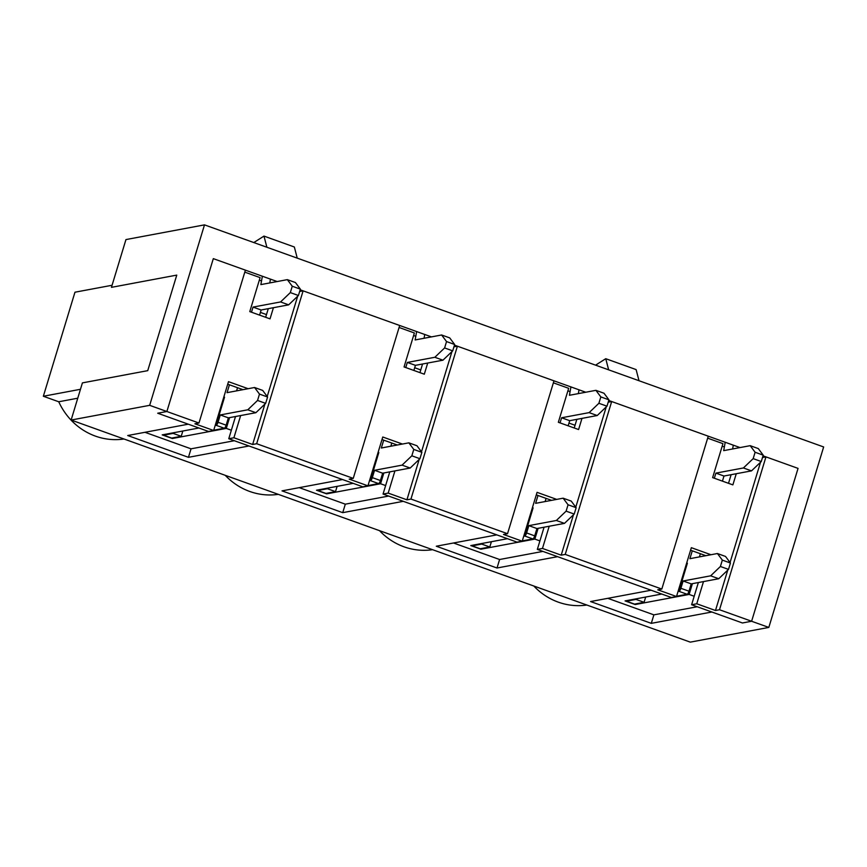 <?xml version="1.0" encoding="UTF-8"?>
<svg xmlns="http://www.w3.org/2000/svg" width="867" height="867" viewBox="0 0 867 867"><rect width="100%" height="100%" fill="white"/><g stroke="black" fill="none" stroke-linecap="round" stroke-linejoin="round"><path stroke-width="1.3" d="M262.289 276.649L260.859 284.604L287.335 279.64L292.255 286.229L290.326 292.602L280.561 301.944L253.034 307.091L251.484 312.207M259.58 315.111L261.14 309.996L288.657 304.848L298.421 295.506L300.361 289.134L295.43 282.544L287.335 279.64M229.43 384.796L227.046 392.653L254.562 387.506L262.668 390.41L267.589 396.999L265.649 403.361L255.895 412.703L228.368 417.851L226.146 425.177L218.04 422.272A3.034 0.878 109.7 0 1 216.176 425.329L215.168 425.513M226.146 425.177A3.034 0.878 109.7 0 1 224.282 428.233L213.748 430.205M269.778 282.935L270.385 279.553M237.525 387.712L236.561 390.876M218.04 422.272L220.272 414.946L228.368 417.851M261.14 309.996L253.034 307.091M300.361 289.134L292.255 286.229M182.829 431.018L181.236 436.296L173.129 433.392L173.313 432.806M173.129 433.392L163.592 435.18L163.765 434.584M163.592 435.18L171.688 438.084L181.236 436.296M254.562 387.506L259.482 394.095L257.553 400.456L247.789 409.798L220.272 414.946M298.421 295.506L290.326 292.602M288.657 304.848L280.561 301.944M267.589 396.999L259.482 394.095M265.649 403.361L257.553 400.456M255.895 412.703L247.789 409.798M725.137 442.679L723.707 450.634L750.183 445.671L755.103 452.26L753.174 458.632L743.409 467.963L715.882 473.122L714.332 478.237M722.428 481.142L723.988 476.026L751.516 470.868L761.269 461.537L763.209 455.164L758.289 448.575L750.183 445.671M692.278 550.827L689.894 558.684L717.41 553.525L725.516 556.441L730.437 563.019L728.497 569.391L718.743 578.733L691.216 583.881L688.994 591.207L680.888 588.303A3.034 0.878 109.7 0 1 679.034 591.359L678.016 591.543M688.994 591.207A3.034 0.878 109.7 0 1 687.13 594.263L676.596 596.236M732.626 448.954L733.233 445.584M700.373 553.731L699.409 556.907M680.888 588.303L683.12 580.977L691.216 583.881M723.988 476.026L715.882 473.122M763.209 455.164L755.103 452.26M645.677 597.049L644.083 602.316L635.977 599.411L636.161 598.826M635.977 599.411L626.44 601.199L626.613 600.614M626.44 601.199L634.536 604.104L644.083 602.316M717.41 553.525L722.341 560.115L720.401 566.487L710.647 575.829L683.12 580.977M761.269 461.537L753.174 458.632M751.516 470.868L743.409 467.963M730.437 563.019L722.341 560.115M728.497 569.391L720.401 566.487M718.743 578.733L710.647 575.829M416.572 331.996L415.141 339.94L441.617 334.987L446.538 341.576L444.608 347.949L434.844 357.28L407.317 362.439L405.767 367.554M413.862 370.458L415.423 365.343L442.95 360.184L452.704 350.853L454.644 344.481L449.713 337.892L441.617 334.987M383.713 440.143L381.328 448.001L408.845 442.842L416.951 445.746L421.871 452.336L419.931 458.708L410.178 468.039L382.65 473.198L380.429 480.524L372.322 477.619A3.034 0.878 109.7 0 1 370.469 480.665L369.45 480.86M380.429 480.524A3.034 0.878 109.7 0 1 378.565 483.58L368.031 485.553M424.061 338.271L424.667 334.9M391.808 443.048L390.844 446.212M372.322 477.619L374.555 470.293L382.65 473.198M415.423 365.343L407.317 362.439M454.644 344.481L446.538 341.576M337.111 486.365L335.518 491.632L327.412 488.728L327.596 488.143M327.412 488.728L317.875 490.516L318.048 489.931M317.875 490.516L325.97 493.421L335.518 491.632M408.845 442.842L413.776 449.431L411.836 455.804L402.071 465.135L374.555 470.293M452.704 350.853L444.608 347.949M442.95 360.184L434.844 357.28M421.871 452.336L413.776 449.431M419.931 458.708L411.836 455.804M410.178 468.039L402.071 465.135M570.854 387.332L569.424 395.287L595.9 390.334L600.82 396.913L598.891 403.285L589.126 412.627L561.599 417.775L560.049 422.89M568.145 425.795L569.706 420.679L597.233 415.531L606.987 406.19L608.927 399.817L604.006 393.239L595.9 390.334M537.995 495.49L535.611 503.337L563.127 498.189L571.234 501.093L576.154 507.683L574.214 514.055L564.46 523.386L536.933 528.545L534.711 535.871L526.605 532.956A3.034 0.878 109.7 0 1 524.752 536.012L523.733 536.207M534.711 535.871A3.034 0.878 109.7 0 1 532.847 538.916L522.313 540.889M578.343 393.618L578.95 390.237M546.091 498.395L545.126 501.56M526.605 532.956L528.837 525.64L536.933 528.545M569.706 420.679L561.599 417.775M608.927 399.817L600.82 396.913M491.394 541.702L489.801 546.979L481.694 544.075L481.879 543.49M481.694 544.075L472.157 545.863L472.331 545.278M472.157 545.863L480.253 548.768L489.801 546.979M563.127 498.189L568.058 504.778L566.118 511.151L556.354 520.482L528.837 525.64M606.987 406.19L598.891 403.285M597.233 415.531L589.126 412.627M576.154 507.683L568.058 504.778M574.214 514.055L566.118 511.151M564.46 523.386L556.354 520.482M722.178 446.18L724.368 446.96M413.613 335.496L415.802 336.277M259.331 280.149L261.52 280.941M567.896 390.833L570.085 391.624M762.483 457.527L765.962 456.876L798.052 468.386L763.003 455.814M740.028 447.578L608.721 400.478M585.745 392.231L454.438 345.131M431.463 336.884L300.155 289.784M277.18 281.547L213.315 258.637L245.404 270.146L198.966 423.02L166.876 411.511L213.315 258.637L166.876 411.511L157.696 413.223L166.876 411.511L149.666 405.333L204.493 224.867L125.953 239.574L111.442 287.345L176.77 275.11L147.737 370.653L82.408 382.889L71.127 420.04L149.666 405.333M266.483 314.58L260.403 312.402M420.766 369.916L414.686 367.738M575.049 425.263L568.969 423.085M204.493 224.867L823.65 446.96L768.823 627.426L690.284 642.133L71.127 420.04M369.624 480.275L370.447 480.123L378.825 452.52L378.131 452.271M385.631 485.563L380.57 483.753L326.621 493.854L316.498 490.223L353.194 483.353M370.447 480.123L369.754 479.874M299.245 487.644L345.315 504.171L388.622 496.065M229.56 417.634L226.287 428.406L231.348 430.227M345.315 504.171L342.736 512.657L282.003 490.874L342.552 479.538L249.013 445.985L188.453 457.321L127.72 435.527L188.269 424.191L157.696 413.223L208.513 431.452L213.65 430.498L194.923 423.779L198.966 423.02M342.736 512.657L403.296 501.321L496.834 534.874L436.285 546.221L497.019 568.004L557.579 556.668L651.117 590.221L590.568 601.557L651.301 623.351L711.861 612.004L742.434 622.972L751.613 621.26L768.823 627.426M326.794 493.269L326.621 493.854M380.57 483.753L383.843 472.97M432.546 549.689A65.198 61.492 -100.6 0 1 379.518 530.658M523.906 535.611L524.73 535.459L533.107 507.867L532.414 507.618M678.319 590.557L679.013 590.806L678.189 590.958M686.697 562.954L687.39 563.203L679.013 590.806M539.913 540.91L534.852 539.09L538.125 528.317M661.759 594.036L625.064 600.907L635.186 604.537L689.135 594.437L694.196 596.258M607.81 598.328L653.881 614.855L697.187 606.748M635.359 603.952L635.186 604.537M689.135 594.437L692.408 583.664M80.468 389.294L43.35 396.252L74.963 292.212L112.071 285.265M77.759 398.202L58.739 401.768L43.35 396.252M123.981 439.005A65.198 61.492 -100.6 0 1 58.739 401.768M691.617 604.743L742.434 622.972L751.613 621.26L798.052 468.386L751.613 621.26L719.512 609.75L715.481 610.498L696.754 603.779L691.617 604.743L698.358 582.548M278.264 494.342A65.198 61.492 -100.6 0 1 225.236 475.322M586.829 605.025A65.198 61.492 -100.6 0 1 533.801 586.005M534.852 539.09L480.903 549.201L470.781 545.571L507.477 538.689M524.73 535.459L524.036 535.221M453.528 542.991L499.598 559.508L542.905 551.401M223.849 396.934L224.542 397.173L216.165 424.776L215.471 424.527M144.962 432.297L191.033 448.824L234.339 440.718M226.287 428.406L172.338 438.507L162.205 434.876L198.911 428.005M215.341 424.928L216.165 424.776M191.033 448.824L188.453 457.321M172.511 437.922L172.338 438.507M653.881 614.855L651.301 623.351M266.873 247.236L263.98 236.095L253.814 242.554M297.24 258.138L294.347 246.997L263.98 236.095M481.077 548.616L480.903 549.201M499.598 559.508L497.019 568.004M595.586 365.148L605.751 358.7L636.118 369.591L639.012 380.732M605.751 358.7L608.645 369.841M228.769 438.724L362.796 486.799L367.933 485.834L349.206 479.115L353.248 478.367L256.665 443.72L252.633 444.478L233.906 437.759L228.769 438.724L235.51 416.518M244.808 272.14L260.1 277.624L249.783 311.6L270.027 318.861L273.419 307.698M213.65 430.498L228.487 381.664L248.135 388.709M240.647 415.553L233.906 437.759M297.674 296.221L267.209 396.49M264.901 404.076L252.633 444.478M383.051 494.06L517.079 542.146L522.216 541.181L503.489 534.462L507.531 533.704L410.947 499.056L406.916 499.815L388.188 493.095L383.051 494.06L389.792 471.865M765.962 456.876L719.512 609.75M608.201 402.18L611.679 401.529L708.263 436.177L661.814 589.051L565.23 554.403L561.198 555.162L542.471 548.443L537.334 549.407L544.075 527.201M707.656 438.16L722.948 443.655L712.631 477.619L732.875 484.881L736.267 473.729M661.814 589.051L657.771 589.798L676.509 596.518L671.361 597.482L537.334 549.407M611.679 401.529L565.23 554.403M453.918 346.843L457.397 346.193L553.98 380.83L507.531 533.704M553.374 382.824L568.665 388.308L558.348 422.283L578.592 429.544L581.985 418.382M457.397 346.193L410.947 499.056M242.998 389.673L227.728 384.189M268.282 308.663L265.66 317.289M422.565 363.999L419.942 372.637M576.848 419.346L574.225 427.973M731.13 474.683L728.508 483.32M705.846 555.693L690.576 550.22M551.564 500.357L536.294 494.873M397.281 445.009L382.011 439.536M299.635 291.496L303.114 290.846L256.665 443.72M353.248 478.367L399.687 325.493L303.114 290.846M399.091 327.477L414.383 332.971L404.065 366.936L424.31 374.197L427.702 363.045M676.509 596.518L691.346 547.684L710.983 554.739M703.495 581.584L696.754 603.779M760.522 462.252L730.057 562.52M727.749 570.107L715.481 610.498M451.956 351.568L421.492 451.837M419.184 459.423L406.916 499.815M367.933 485.834L382.77 437.001L402.418 444.045M394.929 470.9L388.188 493.095M606.239 406.905L575.775 507.173M573.466 514.77L561.198 555.162M522.216 541.181L537.063 492.348L556.701 499.392M549.212 526.236L542.471 548.443M216.176 425.329L224.282 428.233M679.034 591.359L687.13 594.263M370.469 480.665L378.565 483.58M524.752 536.012L532.847 538.916"/></g></svg>
